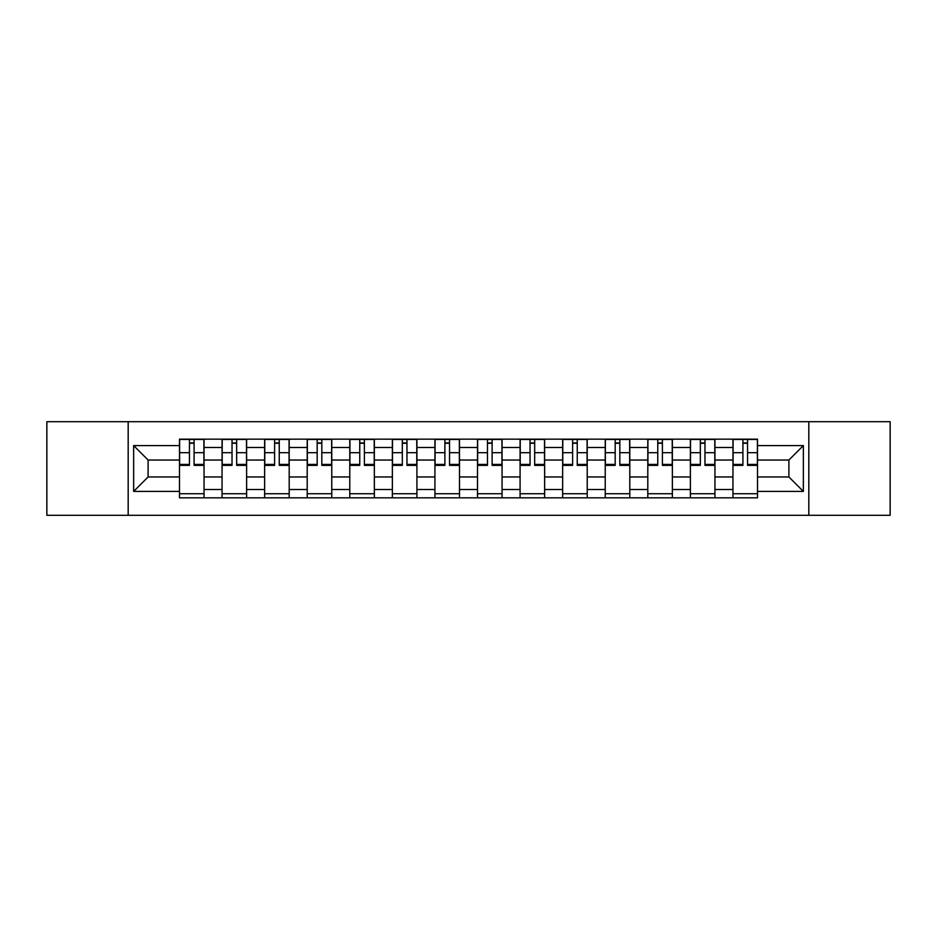 <?xml version="1.0" encoding="UTF-8"?>
<svg xmlns="http://www.w3.org/2000/svg" width="937" height="937" viewBox="0 0 937 937"><rect width="100%" height="100%" fill="white"/><g stroke="black" fill="none" stroke-linecap="round" stroke-linejoin="round"><path stroke-width="1.41" d="M808.818 515.303L890.15 515.303L890.15 421.697L46.85 421.697L46.85 515.303L808.818 515.303L808.818 421.697M222.057 497.84L222.057 447.488L204.043 447.488L204.043 497.84M204.043 447.488L204.043 439.16M222.057 447.488L222.057 439.16M246.618 439.16L246.618 497.84M264.632 497.84L264.632 439.16M289.193 439.16L289.193 497.84M307.207 497.84L307.207 439.16M331.768 439.16L331.768 497.84M349.782 497.84L349.782 439.16M374.343 439.16L374.343 497.84M392.357 497.84L392.357 439.16M416.918 439.16L416.918 497.84M434.932 497.84L434.932 439.16M459.493 439.16L459.493 497.84M477.507 497.84L477.507 439.16M502.068 439.16L502.068 497.84M520.082 497.84L520.082 439.16M544.643 439.16L544.643 497.84M562.657 497.84L562.657 439.16M587.218 439.16L587.218 497.84M605.232 497.84L605.232 439.16M629.793 439.16L629.793 497.84M647.807 497.84L647.807 439.16M672.368 439.16L672.368 497.84M690.382 497.84L690.382 439.16M714.943 439.16L714.943 497.84M732.957 497.84L732.957 439.16M732.957 476.956L714.943 476.956M690.382 476.956L672.368 476.956M647.807 476.956L629.793 476.956M605.232 476.956L587.218 476.956M562.657 476.956L544.643 476.956M520.082 476.956L502.068 476.956M477.507 476.956L459.493 476.956M434.932 476.956L416.918 476.956M392.357 476.956L374.343 476.956M349.782 476.956L331.768 476.956M307.207 476.956L289.193 476.956M264.632 476.956L246.618 476.956M222.057 476.956L204.043 476.956M732.957 460.044L714.943 460.044M690.382 460.044L672.368 460.044M647.807 460.044L629.793 460.044M605.232 460.044L587.218 460.044M562.657 460.044L544.643 460.044M520.082 460.044L502.068 460.044M477.507 460.044L459.493 460.044M434.932 460.044L416.918 460.044M392.357 460.044L374.343 460.044M349.782 460.044L331.768 460.044M307.207 460.044L289.193 460.044M264.632 460.044L246.618 460.044M222.057 460.044L204.043 460.044M148.105 476.956L179.482 476.956L179.482 460.044L148.105 460.044L148.105 476.956L133.64 491.421L133.64 445.579L179.482 445.579L179.482 460.044M757.518 460.044L757.518 476.956L788.895 476.956L788.895 460.044L757.518 460.044L757.518 439.16L179.482 439.16L179.482 445.579M757.518 445.579L803.36 445.579L803.36 491.421L757.518 491.421L757.518 476.956M179.482 476.956L179.482 497.84L757.518 497.84L757.518 491.421M179.482 491.421L133.64 491.421M128.182 515.303L128.182 421.697M204.043 493.74L179.482 493.74M189.45 443.26L194.088 443.26M246.618 493.74L222.057 493.74M232.025 443.26L236.663 443.26M289.193 493.74L264.632 493.74M274.6 443.26L279.238 443.26M331.768 493.74L307.207 493.74M317.174 443.26L321.813 443.26M374.343 493.74L349.782 493.74M359.749 443.26L364.388 443.26M416.918 493.74L392.357 493.74M402.324 443.26L406.963 443.26M459.493 493.74L434.932 493.74M444.888 443.26L449.537 443.26M502.068 493.74L477.507 493.74M487.463 443.26L492.112 443.26M544.643 493.74L520.082 493.74M530.037 443.26L534.676 443.26M587.218 493.74L562.657 493.74M572.612 443.26L577.251 443.26M629.793 493.74L605.232 493.74M615.187 443.26L619.826 443.26M672.368 493.74L647.807 493.74M657.762 443.26L662.4 443.26M714.943 493.74L690.382 493.74M700.337 443.26L704.975 443.26M757.518 493.74L732.957 493.74M742.912 443.26L747.55 443.26M133.64 445.579L148.105 460.044M788.895 476.956L803.36 491.421M788.895 460.044L803.36 445.579M194.088 464.424L203.915 464.424L203.915 465.361L194.088 465.361L194.088 439.43L203.915 439.43L198.457 439.43M203.915 464.424L203.915 439.43M189.45 442.978L194.088 442.978M185.081 439.43L179.623 439.43L179.623 465.361L189.45 465.361L189.45 439.43L185.491 439.43M179.623 439.43L198.047 439.43M236.663 464.424L246.49 464.424L246.49 465.361L236.663 465.361L236.663 439.43L246.49 439.43L241.032 439.43M246.49 464.424L246.49 439.43M232.025 442.978L236.663 442.978M227.656 439.43L222.198 439.43L222.198 465.361L232.025 465.361L232.025 439.43L228.066 439.43M222.198 439.43L240.622 439.43M279.238 464.424L289.065 464.424L289.065 465.361L279.238 465.361L279.238 439.43L289.065 439.43L283.606 439.43M289.065 464.424L289.065 439.43M274.6 442.978L279.238 442.978M270.231 439.43L264.773 439.43L264.773 465.361L274.6 465.361L274.6 439.43L270.641 439.43M264.773 439.43L283.197 439.43M321.813 464.424L331.639 464.424L331.639 465.361L321.813 465.361L321.813 439.43L331.639 439.43L326.181 439.43M331.639 464.424L331.639 439.43M317.174 442.978L321.813 442.978M312.806 439.43L307.348 439.43L307.348 465.361L317.174 465.361L317.174 439.43L313.216 439.43M307.348 439.43L325.771 439.43M364.388 464.424L374.214 464.424L374.214 465.361L364.388 465.361L364.388 439.43L374.214 439.43L368.745 439.43M374.214 464.424L374.214 439.43M359.749 442.978L364.388 442.978M355.381 439.43L349.923 439.43L349.923 465.361L359.749 465.361L359.749 439.43L355.791 439.43M349.923 439.43L368.346 439.43M406.963 464.424L416.778 464.424L416.778 465.361L406.963 465.361L406.963 439.43L416.778 439.43L411.32 439.43M416.778 464.424L416.778 439.43M402.324 442.978L406.963 442.978M397.956 439.43L392.498 439.43L392.498 465.361L402.324 465.361L402.324 439.43L398.366 439.43M392.498 439.43L410.91 439.43M449.537 464.424L459.353 464.424L459.353 465.361L449.537 465.361L449.537 439.43L459.353 439.43L453.895 439.43M459.353 464.424L459.353 439.43M444.888 442.978L449.537 442.978M440.531 439.43L435.073 439.43L435.073 465.361L444.888 465.361L444.888 439.43L440.94 439.43M435.073 439.43L453.485 439.43M492.112 464.424L501.927 464.424L501.927 465.361L492.112 465.361L492.112 439.43L501.927 439.43L496.469 439.43M501.927 464.424L501.927 439.43M487.463 442.978L492.112 442.978M483.105 439.43L477.647 439.43L477.647 465.361L487.463 465.361L487.463 439.43L483.515 439.43M477.647 439.43L496.06 439.43M534.676 464.424L544.502 464.424L544.502 465.361L534.676 465.361L534.676 439.43L544.502 439.43L539.044 439.43M544.502 464.424L544.502 439.43M530.037 442.978L534.676 442.978M525.68 439.43L520.222 439.43L520.222 465.361L530.037 465.361L530.037 439.43L526.09 439.43M520.222 439.43L538.634 439.43M577.251 464.424L587.077 464.424L587.077 465.361L577.251 465.361L577.251 439.43L587.077 439.43L581.619 439.43M587.077 464.424L587.077 439.43M572.612 442.978L577.251 442.978M568.255 439.43L562.786 439.43L562.786 465.361L572.612 465.361L572.612 439.43L568.654 439.43M562.786 439.43L581.209 439.43M619.826 464.424L629.652 464.424L629.652 465.361L619.826 465.361L619.826 439.43L629.652 439.43L624.194 439.43M629.652 464.424L629.652 439.43M615.187 442.978L619.826 442.978M610.819 439.43L605.361 439.43L605.361 465.361L615.187 465.361L615.187 439.43L611.229 439.43M605.361 439.43L623.784 439.43M662.4 464.424L672.227 464.424L672.227 465.361L662.4 465.361L662.4 439.43L672.227 439.43L666.769 439.43M672.227 464.424L672.227 439.43M657.762 442.978L662.4 442.978M653.394 439.43L647.936 439.43L647.936 465.361L657.762 465.361L657.762 439.43L653.803 439.43M647.936 439.43L666.359 439.43M704.975 464.424L714.802 464.424L714.802 465.361L704.975 465.361L704.975 439.43L714.802 439.43L709.344 439.43M714.802 464.424L714.802 439.43M700.337 442.978L704.975 442.978M695.968 439.43L690.51 439.43L690.51 465.361L700.337 465.361L700.337 439.43L696.378 439.43M690.51 439.43L708.934 439.43M747.55 464.424L757.377 464.424L757.377 465.361L747.55 465.361L747.55 439.43L757.377 439.43L751.919 439.43M757.377 464.424L757.377 439.43M742.912 442.978L747.55 442.978M738.543 439.43L733.085 439.43L733.085 465.361L742.912 465.361L742.912 439.43L738.953 439.43M733.085 439.43L751.509 439.43M690.382 447.488L672.368 447.488M647.807 447.488L629.793 447.488M605.232 447.488L587.218 447.488M562.657 447.488L544.643 447.488M520.082 447.488L502.068 447.488M477.507 447.488L459.493 447.488M434.932 447.488L416.918 447.488M392.357 447.488L374.343 447.488M349.782 447.488L331.768 447.488M307.207 447.488L289.193 447.488M264.632 447.488L246.618 447.488M732.957 447.488L714.943 447.488M690.382 489.512L672.368 489.512M647.807 489.512L629.793 489.512M605.232 489.512L587.218 489.512M562.657 489.512L544.643 489.512M520.082 489.512L502.068 489.512M477.507 489.512L459.493 489.512M434.932 489.512L416.918 489.512M392.357 489.512L374.343 489.512M349.782 489.512L331.768 489.512M307.207 489.512L289.193 489.512M264.632 489.512L246.618 489.512M222.057 489.512L204.043 489.512M732.957 489.512L714.943 489.512M194.088 452.688L203.915 452.688M179.623 464.424L189.45 464.424M179.623 452.688L189.45 452.688M236.663 452.688L246.49 452.688M222.198 464.424L232.025 464.424M222.198 452.688L232.025 452.688M279.238 452.688L289.065 452.688M264.773 464.424L274.6 464.424M264.773 452.688L274.6 452.688M321.813 452.688L331.639 452.688M307.348 464.424L317.174 464.424M307.348 452.688L317.174 452.688M364.388 452.688L374.214 452.688M349.923 464.424L359.749 464.424M349.923 452.688L359.749 452.688M406.963 452.688L416.778 452.688M392.498 464.424L402.324 464.424M392.498 452.688L402.324 452.688M449.537 452.688L459.353 452.688M435.073 464.424L444.888 464.424M435.073 452.688L444.888 452.688M492.112 452.688L501.927 452.688M477.647 464.424L487.463 464.424M477.647 452.688L487.463 452.688M534.676 452.688L544.502 452.688M520.222 464.424L530.037 464.424M520.222 452.688L530.037 452.688M577.251 452.688L587.077 452.688M562.786 464.424L572.612 464.424M562.786 452.688L572.612 452.688M619.826 452.688L629.652 452.688M605.361 464.424L615.187 464.424M605.361 452.688L615.187 452.688M662.4 452.688L672.227 452.688M647.936 464.424L657.762 464.424M647.936 452.688L657.762 452.688M704.975 452.688L714.802 452.688M690.51 464.424L700.337 464.424M690.51 452.688L700.337 452.688M747.55 452.688L757.377 452.688M733.085 464.424L742.912 464.424M733.085 452.688L742.912 452.688"/></g></svg>
